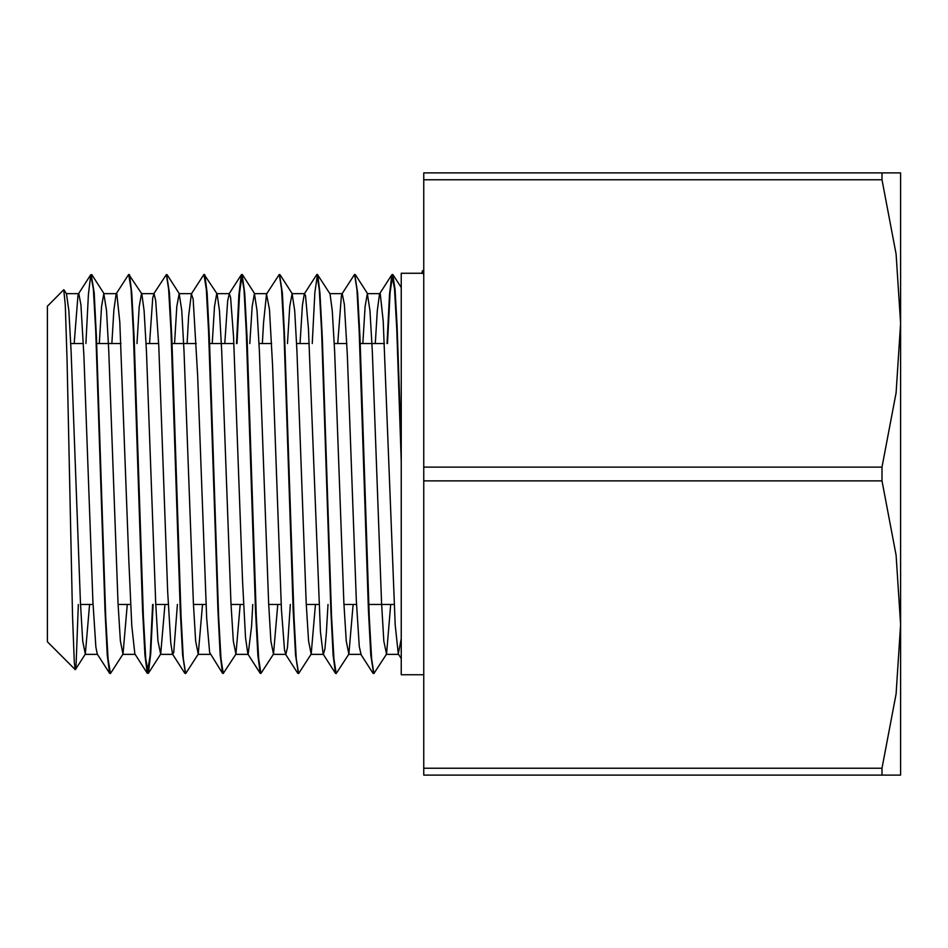 <?xml version="1.0" encoding="UTF-8"?>
<svg xmlns="http://www.w3.org/2000/svg" width="948" height="948" viewBox="0 0 948 948"><rect width="100%" height="100%" fill="white"/><g stroke="black" fill="none" stroke-linecap="round" stroke-linejoin="round"><path stroke-width="1.42" d="M63.717 289.827L65.329 304.983L67.118 360.382L72.498 615.726L74.288 662.498L75.212 669.655L76.077 665.022L78.328 604.492M75.2 669.655L47.4 641.855L47.4 306.145L63.765 289.78M63.943 289.827L66.526 293.833L68.837 310.529L71.147 351.364L80.414 603.177L82.725 641.097L85.356 654.144L89.61 604.492M99.291 343.508L101.578 306.536L103.865 293.584L106.484 310.612L108.795 351.459L118.05 603.201L120.372 641.097L122.991 654.156L127.245 604.492M136.939 343.508L139.226 306.536L141.501 293.607M128.964 274.671L141.821 293.844L144.132 310.695L146.442 351.566L155.697 603.212L158.008 641.109L160.627 654.179L164.893 604.492M174.574 343.508L176.861 306.548L179.148 293.607L181.767 310.636L184.078 351.483L193.333 603.201L195.655 641.121L198.274 654.167L202.528 604.492M212.222 343.508L214.497 306.548L216.784 293.596M204.235 274.671L217.092 293.844L219.403 310.553L221.714 351.376L230.98 603.177L233.291 641.109L235.922 654.144L240.176 604.492M249.857 343.508L252.144 306.536L254.431 293.584L257.05 310.553L259.361 351.4L268.616 603.177L270.938 641.097L273.557 654.144L277.811 604.492M287.505 343.508L289.78 306.524L292.067 293.596L294.698 310.671L297.008 351.554L306.263 603.212L308.574 641.109L311.193 654.167L315.459 604.492M312.271 343.508L314.843 292.577L317.414 274.517L330.023 293.856L332.333 310.671L334.644 351.53L343.899 603.212L346.221 641.121L348.84 654.179L353.094 604.492M362.788 343.508L365.063 306.548L367.35 293.607L369.969 310.589L372.28 351.412L381.546 603.189L383.857 641.121L386.488 654.156L390.742 604.492M401.229 638.81L398.231 653.824L395.245 624.862L383.265 321.348L380.267 293.939L379.591 293.833L377.28 310.553L375.337 343.508M361.081 654.393L359.316 646.678L356.318 600.511L347.335 354.765L344.349 304.462L342.252 293.607L341.351 295.622L337.689 343.508M327.996 604.492L326.385 632.991L324.915 648.942L323.434 654.416M304.308 293.844L316.916 274.505L319.227 289.27L321.55 331.314L330.816 610.109L333.139 655.104L335.462 673.305L323.126 654.179L320.4 631.712L308.42 328.826L305.434 295.243L304.308 293.844L302.436 305.386L300.054 343.508M290.361 604.492L287.469 647.425L285.798 654.393L284.471 650.055L281.485 609.623L272.503 365.027L269.505 309.451L266.507 294.117L263.52 322.782L262.406 343.508M252.713 604.492L251.54 626.296L248.151 654.416M236.49 343.508L238.92 294.567L241.349 274.73L243.944 289.259L246.267 331.326L255.533 610.157L257.856 655.139L260.179 673.293L247.855 654.167L245.556 637.72L242.558 581.385L233.575 337.073L230.589 297.53L229.333 293.607L227.591 301.132L224.771 343.508M191.389 293.821L203.986 274.482L206.309 289.235L208.619 331.279L217.886 609.931L220.209 654.961L222.519 673.27L209.627 652.473L206.64 617.989L197.658 375.882L193.179 299.13L191.389 293.821L188.676 315.968L187.123 343.508M177.442 604.492L173.709 652.662L172.56 654.156L170.711 642.851L167.725 591.742L158.743 346.079L155.745 300.753L154.05 293.607L152.747 297.802L149.488 343.508M116.106 293.833L128.703 274.493L131.025 289.259L133.336 331.29L142.603 609.979L144.925 655.009L147.248 673.293L134.794 653.93L131.796 625.585L128.798 560.161L119.815 322.059L116.829 294.022L116.106 293.833L113.831 309.996L111.84 343.508M85.924 343.508L88.354 294.615L90.783 274.719L93.378 289.235L95.701 331.302L104.967 610.05L107.29 655.032L109.601 673.27L97.277 654.144L95.867 647.057L92.88 601.459L83.898 355.761L80.9 304.924L78.767 293.607L77.914 295.432L74.205 343.508M91.304 274.683L94.16 292.956L96.483 337.962L105.749 616.698L108.072 658.741L110.383 673.495L122.991 654.156M129.497 274.73L131.808 293.039L134.13 338.057L143.397 616.721L145.708 658.753L148.303 673.293L150.732 653.504L153.161 604.492M166.599 274.695L169.443 292.979L171.766 337.962L181.032 616.698L183.355 658.765L185.666 673.507L198.274 654.167M204.768 274.719L207.079 292.885L209.401 337.855L218.668 616.686L220.991 658.753L223.313 673.483L235.922 654.144M236.988 343.508L239.56 292.565L242.131 274.482L244.726 292.896L247.037 337.879L256.316 616.686L258.638 658.741L260.949 673.483L273.557 654.144M279.518 274.683L282.374 293.027L284.684 338.057L293.963 616.721L296.274 658.753L298.596 673.507L311.193 654.167M317.699 274.73L320.009 293.015L322.332 338.021L331.599 616.71L333.921 658.765L336.232 673.518L348.84 654.179M354.801 274.683L357.645 292.92L359.967 337.891L369.234 616.686L371.557 658.765L373.879 673.495L386.488 654.156M387.554 343.508L390.126 292.577L392.697 274.493L395.032 289.496L397.094 326.005L401.229 444.861M147.248 673.293L150.092 655.447L152.664 604.492M153.742 293.856L166.35 274.517L168.661 289.247L170.984 331.314L180.25 610.133L182.573 655.104L185.417 673.329M266.661 293.833L279.269 274.493L281.592 289.223L283.902 331.279L293.169 609.979L295.492 654.985L298.336 673.317M341.944 293.844L354.552 274.505L356.875 289.235L359.185 331.302L368.464 610.062L370.775 655.044L373.619 673.317M387.057 343.508L389.486 294.496L391.915 274.707L394.451 288.524L396.714 328.577L401.229 461.475M423.507 273.249L401.229 273.249L401.229 674.751L423.815 674.751M423.815 275.311L422.595 270.63L421.694 273.249M423.815 768.212L423.815 480.92L882.031 480.92L896.038 555.161L900.6 624.566L896.038 693.972L882.031 768.212L423.815 768.212L423.815 775.132L900.6 775.132L900.6 323.434L896.038 392.839L882.031 467.08L423.815 467.08L423.815 480.92M423.815 467.08L423.815 179.788L882.031 179.788L896.038 254.028L900.6 323.434L900.6 172.868L423.815 172.868L423.815 179.788M882.031 467.08L882.031 480.92M882.031 172.868L882.031 179.788M882.031 768.212L882.031 775.132M85.036 654.404L97.443 654.404M122.683 654.404L135.066 654.404M160.319 654.404L172.868 654.404M197.966 654.404L210.349 654.404M235.602 654.404L247.997 654.404M273.249 654.404L285.644 654.404M310.885 654.404L323.268 654.404M348.532 654.404L360.927 654.404M386.168 654.404L398.551 654.404M66.372 293.596L78.767 293.596M104.031 293.596L116.414 293.596M141.655 293.596L154.05 293.596M179.291 293.596L191.686 293.596M216.938 293.596L229.333 293.596M254.585 293.596L266.969 293.596M292.233 293.596L304.616 293.596M329.857 293.596L342.252 293.596M367.35 293.596L379.899 293.596M75.39 669.608L85.356 654.144M91.849 274.707L104.173 293.821M148.303 673.293L160.627 654.179M167.132 274.73L179.456 293.856M242.404 274.695L254.728 293.821M280.051 274.719L292.387 293.833M355.334 274.73L367.658 293.844M392.97 274.707L401.229 287.517M398.409 654.167L401.229 658.552M379.591 293.833L391.915 274.707M360.773 654.144L373.097 673.27M285.478 654.144L297.802 673.258M229.025 293.856L241.349 274.73M172.56 654.156L184.896 673.27M78.447 293.844L90.783 274.719M80.473 604.492L93.023 604.492M118.121 604.492L130.658 604.492M155.756 604.492L168.306 604.492M193.404 604.492L205.941 604.492M231.039 604.492L243.589 604.492M268.675 604.492L281.224 604.492M306.322 604.492L318.872 604.492M343.958 604.492L356.507 604.492M368.239 604.492L394.155 604.492M70.792 343.508L83.329 343.508M96.198 343.508L120.977 343.508M146.075 343.508L158.612 343.508M171.481 343.508L196.26 343.508M209.129 343.508L233.895 343.508M258.994 343.508L271.543 343.508M296.629 343.508L309.178 343.508M334.277 343.508L346.826 343.508M359.695 343.508L384.461 343.508M423.815 270.63L422.595 270.63"/></g></svg>
